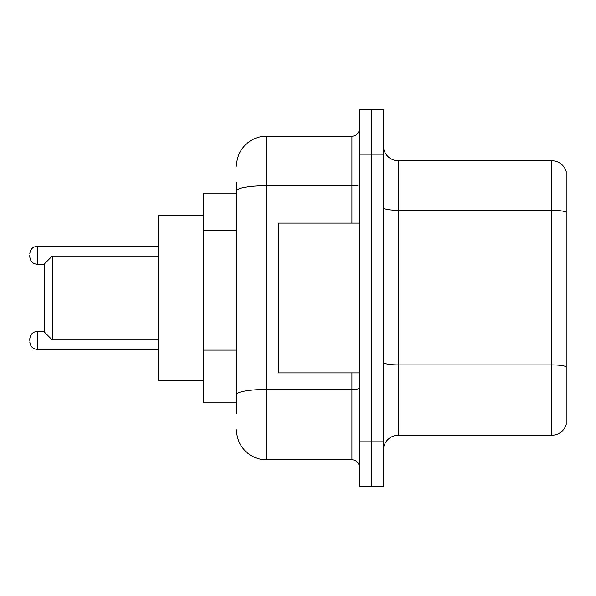 <?xml version="1.0" encoding="UTF-8"?>
<svg xmlns="http://www.w3.org/2000/svg" width="596" height="596" viewBox="0 0 596 596"><rect width="100%" height="100%" fill="white"/><g stroke="black" fill="none" stroke-linecap="round" stroke-linejoin="round"><path stroke-width="0.89" d="M236.567 193.119L203.609 193.119L203.609 402.881L236.567 402.881M236.567 413.371L236.567 182.629M359.433 441.837L359.433 486.79L371.42 486.79L371.42 441.837L371.42 486.79L383.407 486.79L383.407 441.837L371.42 441.837L371.42 154.163L371.42 441.837L359.433 441.837L359.433 154.163L371.42 154.163L371.42 109.21L371.42 154.163L383.407 154.163L383.407 441.837M383.407 154.163L383.407 109.21L359.433 109.21L359.433 154.163M236.567 166.15A29.964 29.964 0 0 1 266.539 136.179L266.539 459.821L351.938 459.821L351.938 372.917M266.539 136.179L351.938 136.179A7.495 7.495 0 0 0 359.433 128.691M359.433 467.309A7.495 7.495 0 0 0 351.938 459.821M266.539 459.821A29.964 29.964 0 0 1 236.567 429.85M383.407 450.233A14.982 14.982 0 0 1 398.389 435.244L551.814 435.244L551.814 160.756L398.389 160.756A14.982 14.982 0 0 1 383.407 145.767A14.982 14.982 0 0 0 398.389 160.756L398.389 435.244M566.2 171.544A14.982 14.982 0 0 0 551.814 160.756A14.982 14.982 0 0 1 566.2 171.544L566.2 424.456A14.982 14.982 0 0 1 551.814 435.244M566.2 212.362L566.2 366.778A14.982 2.6 180 0 0 551.814 364.908L398.389 364.908A14.982 2.6 0 0 1 383.407 362.301M52.277 339.951L52.277 256.049L44.782 263.536L44.782 332.464L52.277 339.951L158.655 339.951M203.609 215.596L158.655 215.596L158.655 380.404L203.609 380.404M359.433 223.083L278.518 223.083L278.518 372.917L359.433 372.917M29.8 340.405L29.8 338.908L29.8 340.405M29.8 255.297L29.8 256.794L29.8 255.297M236.567 230.265L203.609 230.265M236.567 350.128L203.609 350.128M359.433 388.175A7.495 1.304 0 0 1 351.938 389.479L266.539 389.479A29.964 5.2 180 0 0 236.567 394.686M236.567 190.914A29.964 5.2 180 0 1 266.539 185.706L351.938 185.706L351.938 136.179M351.938 223.083L351.938 185.706A7.495 1.304 0 0 0 359.433 184.402M566.2 212.154A14.982 2.6 180 0 0 551.814 210.276L398.389 210.276A14.982 2.6 0 0 1 383.407 207.676M29.8 338.908C30.284 334.311 32.78 331.816 37.295 331.413L37.295 349.39L158.655 349.39M158.655 246.304L37.295 246.304L37.295 264.289C32.78 263.886 30.284 261.391 29.8 256.794M52.277 256.049L158.655 256.049M37.295 331.413L44.782 331.413M37.295 349.39C32.78 348.988 30.284 346.492 29.8 341.903M37.295 264.289L44.782 264.289M37.295 246.304C32.78 246.707 30.284 249.21 29.8 253.799"/></g></svg>
